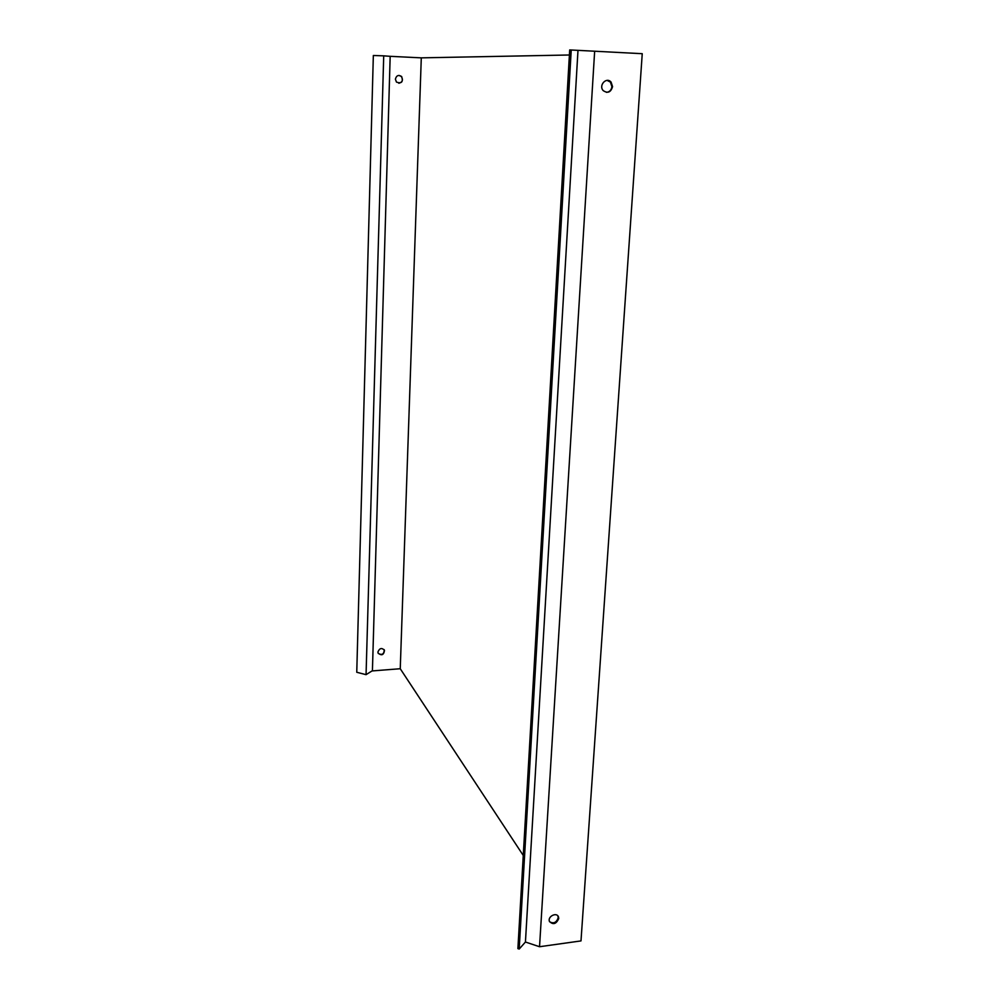 <?xml version="1.0" encoding="UTF-8"?>
<svg xmlns="http://www.w3.org/2000/svg" width="999" height="999" viewBox="0 0 999 999"><rect width="100%" height="100%" fill="white"/><g stroke="black" fill="none" stroke-linecap="round" stroke-linejoin="round"><path stroke-width="1.5" d="M398.826 83.267C402.472 82.23 403.321 79.995 401.386 76.523L399.001 75.4M378.271 653.458C381.968 655.381 383.966 654.22 384.265 649.962L384.103 649.6M372.415 670.916L390.172 56.319L421.291 57.855L400.249 668.731L372.415 670.916M377.934 651.972C379.583 648.076 381.768 647.527 384.503 650.324C383.791 655.057 381.655 655.981 378.109 653.096L377.934 651.972M395.392 79.183C396.403 75.462 398.489 74.575 401.66 76.536C403.346 81.993 401.623 83.841 396.478 82.105L395.392 79.183M372.015 670.953L366.059 674.662L383.716 55.844L390.172 56.319M571.228 50L569.692 49.95L517.894 948.613L519.193 949.05L571.228 50L642.245 53.696L580.993 940.908L539.535 946.727L594.655 51.199M539.535 946.727L525.437 942.02L519.193 949.05M525.437 942.02L577.971 50.687M549.55 921.715C553.558 923.963 556.443 922.651 558.204 917.781L557.854 915.883M606.468 92.345C609.59 91.97 611.413 90.06 611.912 86.613L610.426 82.093L607.117 80.395M421.291 57.855L569.393 54.995M523.264 855.469L400.249 668.731M558.716 918.568C556.218 924.125 553.121 925.062 549.425 921.39C547.427 916.358 556.918 911.775 558.503 916.995L558.716 918.568M612.562 86.626C610.851 92.333 607.742 93.656 603.209 90.609C598.301 85.377 606.493 76.536 611.076 82.105L612.562 86.626M366.059 674.662L356.755 672.265L373.339 55.494L383.716 55.844M557.991 916.22L558.503 916.995M610.426 82.093L611.076 82.105"/></g></svg>

